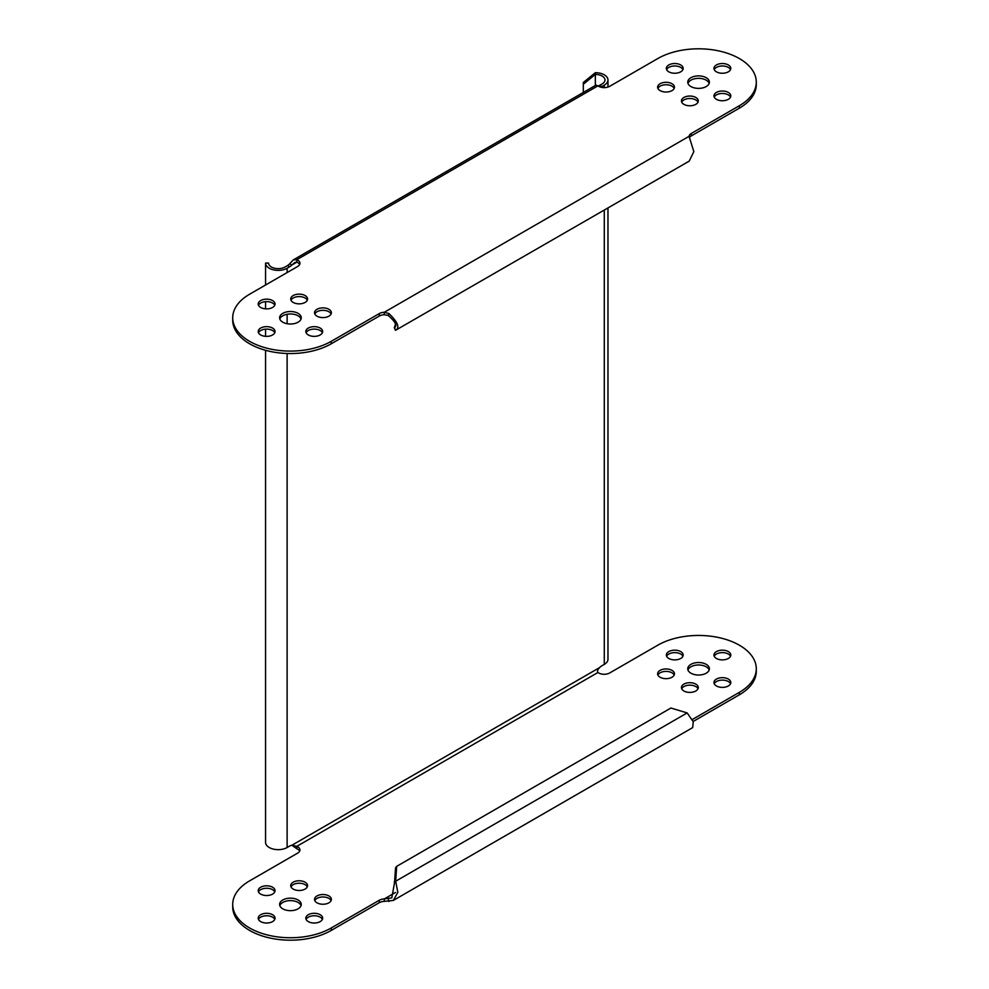 <?xml version="1.0" encoding="UTF-8"?>
<svg xmlns="http://www.w3.org/2000/svg" width="989" height="989" viewBox="0 0 989 989"><rect width="100%" height="100%" fill="white"/><g stroke="black" fill="none" stroke-linecap="round" stroke-linejoin="round"><path stroke-width="1.48" d="M672.001 677.242A8.419 4.858 180 0 1 662.828 678.293A8.419 4.858 180 0 1 657.623 673.806A8.419 4.858 180 0 1 660.096 670.369A8.419 4.858 180 0 1 669.269 669.318A8.419 4.858 180 0 1 674.461 673.806A8.419 4.858 180 0 1 672.001 677.242M674.189 675.03A8.419 4.858 -0 0 0 668.255 671.568A8.419 4.858 -0 0 0 660.096 672.829A8.419 4.858 -0 0 0 657.908 675.03M379.294 900.237A7.813 4.512 180 0 1 384.301 898.927L391.805 897.839L394.537 882.658L395.662 881.224L397.838 892.325L393.301 900.447L384.301 901.375A7.813 4.512 -0 0 0 379.294 902.685L331.241 930.426A57.721 33.329 180 0 1 268.34 937.659A57.721 33.329 180 0 1 232.712 906.864L232.712 904.416A57.721 33.329 -0 0 0 268.34 935.198A57.721 33.329 -0 0 0 331.241 927.979L379.294 900.237L379.294 902.685M299.655 851.146A7.813 4.512 -0 0 0 297.664 849.18A7.813 4.512 -0 0 0 296.848 848.772L296.848 846.324A7.813 4.512 180 0 1 297.664 846.732A7.813 4.512 180 0 1 299.951 849.922A7.813 4.512 180 0 1 297.664 853.111L249.624 880.853A57.721 33.329 -0 0 0 232.712 904.416M692.312 719.51L739.376 692.337A57.721 33.329 -0 0 0 756.288 668.774A57.721 33.329 -0 0 0 720.66 637.992A57.721 33.329 -0 0 0 657.759 645.211L609.719 672.953A7.813 4.512 180 0 1 598.654 672.953A7.813 4.512 180 0 1 597.949 672.483C597.022 671.321 597.566 669.701 599.594 667.6A7.813 4.512 -60 0 1 601.72 665.881L604.279 664.41A12.622 7.294 180 0 0 607.975 659.255L607.975 208.024M683.906 684.116A8.419 4.858 180 0 1 693.079 683.065A8.419 4.858 180 0 1 698.271 687.553A8.419 4.858 180 0 1 695.811 690.99A8.419 4.858 180 0 1 686.638 692.04A8.419 4.858 180 0 1 681.433 687.553A8.419 4.858 180 0 1 683.906 684.116M716.419 651.59A8.419 4.858 180 0 1 725.592 650.539A8.419 4.858 180 0 1 730.797 655.027A8.419 4.858 180 0 1 728.324 658.464A8.419 4.858 180 0 1 719.151 659.515A8.419 4.858 180 0 1 713.959 655.027A8.419 4.858 180 0 1 716.419 651.59M668.811 651.59A8.419 4.858 180 0 1 677.984 650.539A8.419 4.858 180 0 1 683.176 655.027A8.419 4.858 180 0 1 680.716 658.464A8.419 4.858 180 0 1 671.543 659.515A8.419 4.858 180 0 1 666.339 655.027A8.419 4.858 180 0 1 668.811 651.59M716.419 679.084A8.419 4.858 180 0 1 725.592 678.034A8.419 4.858 180 0 1 730.797 682.521A8.419 4.858 180 0 1 728.324 685.958A8.419 4.858 180 0 1 719.151 687.009A8.419 4.858 180 0 1 713.959 682.521A8.419 4.858 180 0 1 716.419 679.084M690.915 664.361A10.817 6.243 180 0 1 702.709 663.001A10.817 6.243 180 0 1 709.385 668.774A10.817 6.243 180 0 1 706.22 673.2A10.817 6.243 180 0 1 694.426 674.547A10.817 6.243 180 0 1 687.751 668.774A10.817 6.243 180 0 1 690.915 664.361M328.904 902.821A8.419 4.858 180 0 1 319.731 903.872A8.419 4.858 180 0 1 314.539 899.384A8.419 4.858 180 0 1 316.999 895.947A8.419 4.858 180 0 1 326.172 894.897A8.419 4.858 180 0 1 331.377 899.384A8.419 4.858 180 0 1 328.904 902.821M272.581 921.6A8.419 4.858 180 0 1 263.408 922.65A8.419 4.858 180 0 1 258.203 918.163A8.419 4.858 180 0 1 260.676 914.726A8.419 4.858 180 0 1 269.849 913.663A8.419 4.858 180 0 1 275.041 918.163A8.419 4.858 180 0 1 272.581 921.6M272.581 894.105A8.419 4.858 180 0 1 263.408 895.156A8.419 4.858 180 0 1 258.203 890.669A8.419 4.858 180 0 1 260.676 887.232A8.419 4.858 180 0 1 269.849 886.181A8.419 4.858 180 0 1 275.041 890.669A8.419 4.858 180 0 1 272.581 894.105M320.189 921.6A8.419 4.858 180 0 1 311.016 922.65A8.419 4.858 180 0 1 305.824 918.163A8.419 4.858 180 0 1 308.284 914.726A8.419 4.858 180 0 1 317.457 913.663A8.419 4.858 180 0 1 322.661 918.163A8.419 4.858 180 0 1 320.189 921.6M298.085 908.829A10.817 6.243 180 0 1 286.291 910.189A10.817 6.243 180 0 1 279.615 904.416A10.817 6.243 180 0 1 282.78 899.99A10.817 6.243 180 0 1 294.574 898.642A10.817 6.243 180 0 1 301.249 904.416A10.817 6.243 180 0 1 298.085 908.829M305.094 889.074A8.419 4.858 180 0 1 295.921 890.125A8.419 4.858 180 0 1 290.729 885.637A8.419 4.858 180 0 1 293.189 882.2A8.419 4.858 180 0 1 302.362 881.15A8.419 4.858 180 0 1 307.567 885.637A8.419 4.858 180 0 1 305.094 889.074M388.232 898.791L388.924 901.511M395.513 892.449L384.301 898.927L384.301 901.375M693.165 721.476L739.376 694.797A57.721 33.329 180 0 0 756.288 671.234L756.288 668.774M697.999 688.777A8.419 4.858 -0 0 0 692.065 685.315A8.419 4.858 -0 0 0 683.906 686.576A8.419 4.858 -0 0 0 681.705 688.777M730.525 656.263A8.419 4.858 -0 0 0 724.578 652.789A8.419 4.858 -0 0 0 716.419 654.05A8.419 4.858 -0 0 0 714.231 656.263M682.904 656.263A8.419 4.858 -0 0 0 676.971 652.789A8.419 4.858 -0 0 0 668.811 654.05A8.419 4.858 -0 0 0 666.611 656.263M730.525 683.745A8.419 4.858 -0 0 0 724.578 680.284A8.419 4.858 -0 0 0 716.419 681.545A8.419 4.858 -0 0 0 714.231 683.745M709.175 669.998A10.817 6.243 -0 0 0 701.708 665.251A10.817 6.243 -0 0 0 690.915 666.809A10.817 6.243 -0 0 0 687.961 669.998M331.092 900.608A8.419 4.858 -0 0 0 325.158 897.147A8.419 4.858 -0 0 0 316.999 898.395A8.419 4.858 -0 0 0 314.811 900.608M274.769 919.387A8.419 4.858 -0 0 0 268.823 915.925A8.419 4.858 -0 0 0 260.676 917.174A8.419 4.858 -0 0 0 258.475 919.387M274.769 891.893A8.419 4.858 -0 0 0 268.823 888.431A8.419 4.858 -0 0 0 260.676 889.68A8.419 4.858 -0 0 0 258.475 891.893M322.389 919.387A8.419 4.858 -0 0 0 316.443 915.925A8.419 4.858 -0 0 0 308.284 917.174A8.419 4.858 -0 0 0 306.096 919.387M301.039 905.64A10.817 6.243 -0 0 0 293.572 900.88A10.817 6.243 -0 0 0 282.78 902.45A10.817 6.243 -0 0 0 279.825 905.64M307.295 886.861A8.419 4.858 -0 0 0 301.348 883.4A8.419 4.858 -0 0 0 293.189 884.648A8.419 4.858 -0 0 0 291.001 886.861M393.301 900.447L692.683 727.607L693.264 721.76L687.157 712.933L395.662 881.224L396.676 866.352L670.913 708.025L687.157 712.933M394.537 882.658L395.551 867.786L396.676 866.352M394.265 882.064L395.39 880.63M597.949 672.483L296.848 846.324L291.792 845.311A7.813 4.512 -60 0 0 289.666 846.04L287.119 847.524A12.622 7.294 180 0 1 269.268 847.524A12.622 7.294 180 0 1 265.571 842.368L265.571 350.291L265.571 842.368M289.666 263.816A7.813 4.512 120 0 1 287.539 265.534L284.993 267.018A9.618 5.551 180 0 1 271.394 267.018A9.618 5.551 180 0 1 268.575 263.086L265.571 263.086A12.622 7.294 0 0 0 269.268 268.242A12.622 7.294 0 0 0 287.119 268.242L289.666 266.77A7.813 4.512 -60 0 0 291.792 265.052L296.848 262.134L294.821 262.493L291.792 265.052L289.666 263.816L293.313 259.884L296.848 259.674A7.813 4.512 180 0 1 297.664 260.082A7.813 4.512 180 0 1 299.951 263.284A7.813 4.512 180 0 1 297.664 266.474L249.624 294.203A57.721 33.329 0 0 0 232.712 317.766A57.721 33.329 0 0 0 268.34 348.561A57.721 33.329 0 0 0 331.241 341.329L379.294 313.587A7.813 4.512 180 0 1 384.301 312.277L388.924 313.55C397.788 322.068 400.038 327.631 395.662 330.227L689.234 161.108L693.845 151.614L689.061 136.321A7.813 4.512 180 0 1 691.336 133.441L739.376 105.699A57.721 33.329 0 0 0 756.288 82.136A57.721 33.329 0 0 0 720.66 51.341A57.721 33.329 0 0 0 657.759 58.574L609.719 86.303A7.813 4.512 180 0 1 598.654 86.303A7.813 4.512 180 0 1 597.949 85.833C595.427 84.98 595.267 85.066 597.48 86.117M595.353 72.692A12.622 7.294 0 0 1 604.279 74.818A12.622 7.294 0 0 1 607.975 79.973A12.622 7.294 0 0 1 604.279 85.128L601.72 86.599A7.813 4.512 -60 0 1 600.595 87.119M296.848 848.772L292.015 845.274M598.16 85.994A7.813 4.512 120 0 0 599.594 85.375L602.153 83.904A9.618 5.551 180 0 0 604.971 79.973A9.618 5.551 180 0 0 602.153 76.054A9.618 5.551 180 0 0 595.353 74.422M583.312 84.238L583.312 82.507L595.341 72.679L595.341 74.422L583.312 84.238L583.312 92.459M756.288 82.136L756.288 84.584A57.721 33.329 180 0 1 739.376 108.147L691.336 135.889A7.813 4.512 0 0 0 689.407 137.731M299.655 264.508A7.813 4.512 0 0 0 297.664 262.542A7.813 4.512 0 0 0 296.848 262.134L296.848 259.674L597.949 85.833M395.476 323.848L394.537 327.495C397.479 325.74 395.377 321.734 388.232 315.466L384.301 314.737A7.813 4.512 0 0 0 379.294 316.047L331.241 343.789A57.721 33.329 180 0 1 268.34 351.008A57.721 33.329 180 0 1 232.712 320.226L232.712 317.766M697.999 102.139A8.419 4.858 0 0 0 692.065 98.677A8.419 4.858 0 0 0 683.906 99.926A8.419 4.858 0 0 0 681.705 102.139M730.525 69.613A8.419 4.858 0 0 0 724.578 66.152A8.419 4.858 0 0 0 716.419 67.4A8.419 4.858 0 0 0 714.231 69.613M682.904 69.613A8.419 4.858 0 0 0 676.971 66.152A8.419 4.858 0 0 0 668.811 67.4A8.419 4.858 0 0 0 666.611 69.613M730.525 97.107A8.419 4.858 0 0 0 724.578 93.646A8.419 4.858 0 0 0 716.419 94.895A8.419 4.858 0 0 0 714.231 97.107M709.175 83.36A10.817 6.243 0 0 0 701.708 78.613A10.817 6.243 0 0 0 690.915 80.171A10.817 6.243 0 0 0 687.961 83.36M674.189 88.392A8.419 4.858 0 0 0 668.255 84.93A8.419 4.858 0 0 0 660.096 86.179A8.419 4.858 0 0 0 657.908 88.392M307.295 300.223A8.419 4.858 0 0 0 301.348 296.762A8.419 4.858 0 0 0 293.189 298.01A8.419 4.858 0 0 0 291.001 300.223M331.092 313.97A8.419 4.858 0 0 0 325.158 310.497A8.419 4.858 0 0 0 316.999 311.758A8.419 4.858 0 0 0 314.811 313.97M274.769 332.737A8.419 4.858 0 0 0 268.823 329.275A8.419 4.858 0 0 0 260.676 330.536A8.419 4.858 0 0 0 258.475 332.737M274.769 305.255A8.419 4.858 0 0 0 268.823 301.793A8.419 4.858 0 0 0 260.676 303.042A8.419 4.858 0 0 0 258.475 305.255M322.389 332.737A8.419 4.858 0 0 0 316.443 329.275A8.419 4.858 0 0 0 308.284 330.536A8.419 4.858 0 0 0 306.096 332.737M301.039 319.002A10.817 6.243 0 0 0 293.572 314.242A10.817 6.243 0 0 0 282.78 315.8A10.817 6.243 0 0 0 279.825 319.002M683.906 97.478A8.419 4.858 180 0 1 693.079 96.415A8.419 4.858 180 0 1 698.271 100.915A8.419 4.858 180 0 1 695.811 104.352A8.419 4.858 180 0 1 686.638 105.403A8.419 4.858 180 0 1 681.433 100.915A8.419 4.858 180 0 1 683.906 97.478M716.419 64.953A8.419 4.858 180 0 1 725.592 63.902A8.419 4.858 180 0 1 730.797 68.389A8.419 4.858 180 0 1 728.324 71.826A8.419 4.858 180 0 1 719.151 72.877A8.419 4.858 180 0 1 713.959 68.389A8.419 4.858 180 0 1 716.419 64.953M668.811 64.953A8.419 4.858 180 0 1 677.984 63.902A8.419 4.858 180 0 1 683.176 68.389A8.419 4.858 180 0 1 680.716 71.826A8.419 4.858 180 0 1 671.543 72.877A8.419 4.858 180 0 1 666.339 68.389A8.419 4.858 180 0 1 668.811 64.953M716.419 92.447A8.419 4.858 180 0 1 725.592 91.384A8.419 4.858 180 0 1 730.797 95.884A8.419 4.858 180 0 1 728.324 99.32A8.419 4.858 180 0 1 719.151 100.371A8.419 4.858 180 0 1 713.959 95.884A8.419 4.858 180 0 1 716.419 92.447M690.915 77.711A10.817 6.243 180 0 1 702.709 76.363A10.817 6.243 180 0 1 709.385 82.136A10.817 6.243 180 0 1 706.22 86.55A10.817 6.243 180 0 1 694.426 87.91A10.817 6.243 180 0 1 687.751 82.136A10.817 6.243 180 0 1 690.915 77.711M660.096 83.731A8.419 4.858 180 0 1 669.269 82.68A8.419 4.858 180 0 1 674.461 87.168A8.419 4.858 180 0 1 672.001 90.605A8.419 4.858 180 0 1 662.828 91.656A8.419 4.858 180 0 1 657.623 87.168A8.419 4.858 180 0 1 660.096 83.731M305.094 302.424A8.419 4.858 180 0 1 295.921 303.487A8.419 4.858 180 0 1 290.729 298.987A8.419 4.858 180 0 1 293.189 295.55A8.419 4.858 180 0 1 302.362 294.499A8.419 4.858 180 0 1 307.567 298.987A8.419 4.858 180 0 1 305.094 302.424M328.904 316.171A8.419 4.858 180 0 1 319.731 317.222A8.419 4.858 180 0 1 314.539 312.734A8.419 4.858 180 0 1 316.999 309.297A8.419 4.858 180 0 1 326.172 308.247A8.419 4.858 180 0 1 331.377 312.734A8.419 4.858 180 0 1 328.904 316.171M272.581 334.95A8.419 4.858 180 0 1 263.408 336A8.419 4.858 180 0 1 258.203 331.513A8.419 4.858 180 0 1 260.676 328.076A8.419 4.858 180 0 1 269.849 327.025A8.419 4.858 180 0 1 275.041 331.513A8.419 4.858 180 0 1 272.581 334.95M272.581 307.455A8.419 4.858 180 0 1 263.408 308.519A8.419 4.858 180 0 1 258.203 304.019A8.419 4.858 180 0 1 260.676 300.582A8.419 4.858 180 0 1 269.849 299.531A8.419 4.858 180 0 1 275.041 304.019A8.419 4.858 180 0 1 272.581 307.455M320.189 334.95A8.419 4.858 180 0 1 311.016 336A8.419 4.858 180 0 1 305.824 331.513A8.419 4.858 180 0 1 308.284 328.076A8.419 4.858 180 0 1 317.457 327.025A8.419 4.858 180 0 1 322.661 331.513A8.419 4.858 180 0 1 320.189 334.95M298.085 322.191A10.817 6.243 180 0 1 286.291 323.539A10.817 6.243 180 0 1 279.615 317.766A10.817 6.243 180 0 1 282.78 313.352A10.817 6.243 180 0 1 294.574 311.992A10.817 6.243 180 0 1 301.249 317.766A10.817 6.243 180 0 1 298.085 322.191M388.232 315.466L388.924 313.55M394.537 327.495L395.39 330.215L394.265 327.483M689.061 136.321L384.301 312.277L384.301 314.737M265.571 263.086L265.571 284.993L265.571 263.086M265.571 301.657L265.571 308.84L265.571 301.657M265.571 329.152L265.571 336.334L265.571 329.152M739.376 692.337L739.376 694.797M599.594 667.6L291.792 845.311M287.119 847.524L287.119 353.493M287.119 323.712L287.119 314.279M287.119 272.556L287.119 268.242M604.279 85.128L604.279 87.625M604.279 210.163L604.279 664.41M595.341 74.422L595.341 85.511M601.72 86.599L599.594 85.375M739.376 105.699L739.376 108.147M691.336 135.889L691.336 133.441M379.294 313.587L379.294 316.047M331.241 343.789L331.241 341.329M287.539 265.534L289.666 266.77M331.241 930.426L331.241 927.979M596.07 85.091L293.313 259.884M607.975 79.973L607.975 87.057"/></g></svg>
